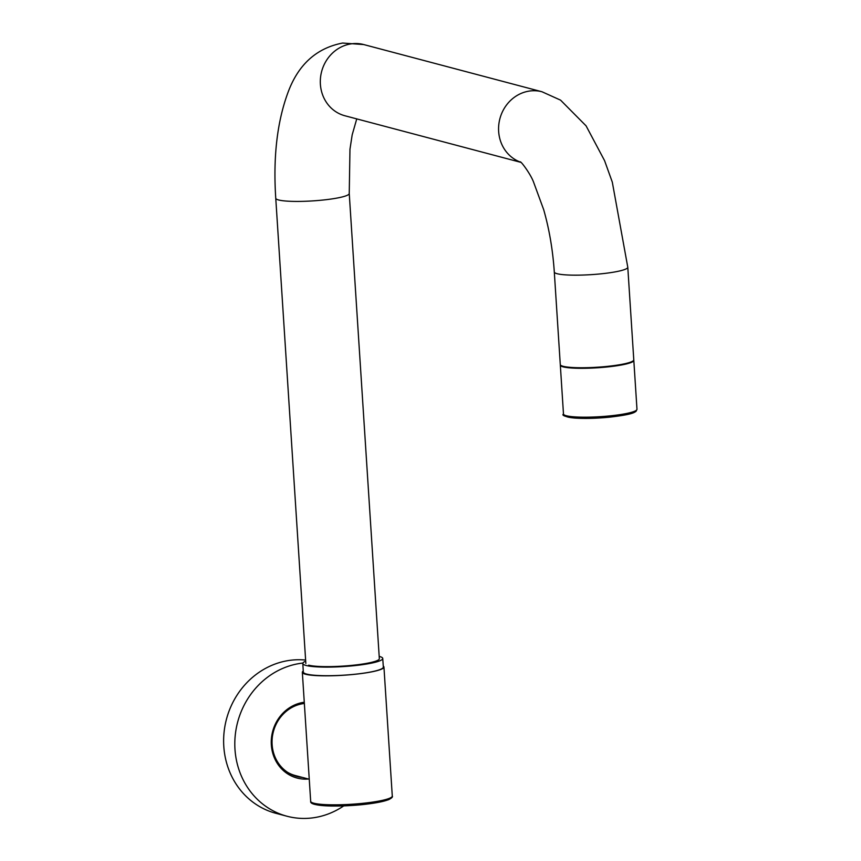 <?xml version="1.0" encoding="UTF-8"?>
<svg xmlns="http://www.w3.org/2000/svg" width="861" height="861" viewBox="0 0 861 861"><rect width="100%" height="100%" fill="white"/><g stroke="black" fill="none" stroke-linecap="round" stroke-linejoin="round"><path stroke-width="1.29" d="M633.739 360.113A36.819 5.026 176.3 0 1 633.814 360.404A36.819 5.026 176.3 0 1 606.23 367.066A36.819 5.026 176.3 0 1 560.328 365.15A36.819 5.026 176.3 0 1 560.36 364.86M563.116 366.291A36.819 5.026 176.3 0 1 560.285 364.58L554.301 271.99A36.819 5.026 176.3 0 0 557.132 273.712A36.819 5.026 176.3 0 0 605.197 273.368A36.819 5.026 176.3 0 0 627.787 267.244L633.782 359.823A36.819 5.026 176.3 0 1 604.411 366.668A36.819 5.026 176.3 0 1 563.116 366.291M561.749 365.85A35.914 4.897 -3.7 0 0 564.009 366.764A35.914 4.897 -3.7 0 0 601.441 367.367A35.914 4.897 -3.7 0 0 632.501 361.276M308.668 665.176A36.819 5.026 -3.7 0 0 349.964 665.553A36.819 5.026 -3.7 0 0 379.335 658.708L349.243 193.499A36.819 5.026 -3.7 0 1 326.653 199.623A36.819 5.026 -3.7 0 1 278.587 199.967A36.819 5.026 -3.7 0 1 275.757 198.245L305.838 663.465M303.255 671.042A40.887 5.575 -3.7 0 0 302.34 672.323A40.887 5.575 -3.7 0 0 335.435 675.659A40.887 5.575 -3.7 0 0 380.896 669.406A40.887 5.575 -3.7 0 0 383.941 667.049A40.887 5.575 -3.7 0 0 383.263 666.134M379.184 656.405A40.047 5.618 176.4 0 1 382.747 658.45A40.047 5.618 176.4 0 1 358.187 665.219A40.047 5.618 176.4 0 1 302.814 663.497A40.047 5.618 176.4 0 1 305.687 661.173M382.747 658.45L383.328 667.049A40.08 5.618 176.4 0 1 358.736 673.819A40.08 5.618 176.4 0 1 303.32 672.097L302.814 663.497M309.26 779.227L295.42 775.578A36.819 33.773 -75.2 0 1 287.725 772.392M343.711 805.907A78.286 71.797 -75.2 0 1 312.037 817.95A78.286 71.797 -75.2 0 1 287.09 816.26A78.286 71.797 -75.2 0 1 235.204 735.692A78.286 71.797 -75.2 0 1 302.028 663.164A78.286 71.797 -75.2 0 1 302.911 663.067M287.09 816.26L275.918 813.311A78.286 71.797 -75.2 0 1 224.021 732.743A78.286 71.797 -75.2 0 1 290.846 660.215A78.286 71.797 -75.2 0 1 305.623 660.064M296.13 776.278A37.335 34.236 104.8 0 0 300.855 777.009M302.534 777.451A37.335 34.236 -75.2 0 1 296.97 776.514A37.335 34.236 -75.2 0 1 272.227 738.092A37.335 34.236 -75.2 0 1 304.094 703.502A37.335 34.236 -75.2 0 1 304.363 703.469M308.442 779.011A38.777 35.559 -75.2 0 1 271.312 744.442A38.777 35.559 -75.2 0 1 304.277 702.253M275.757 198.245C273.066 157.315 277.091 122.187 287.843 92.87C298.11 64.715 316.364 48.108 342.613 43.05L363.719 44.557A36.819 33.794 104.8 0 0 351.945 43.76A36.819 33.794 104.8 0 0 320.496 77.845A36.819 33.794 104.8 0 0 344.874 115.751L521.002 162.385M363.719 44.557L541.989 91.761A36.819 33.794 104.8 0 0 530.215 90.954A36.819 33.794 104.8 0 0 498.906 123.747A36.819 33.794 104.8 0 0 520.851 162.255M636.979 409.276A36.819 5.026 176.3 0 1 609.394 415.938A36.819 5.026 176.3 0 1 563.481 414.023C561.458 415.314 564.967 416.638 574.007 418.005C583.823 418.747 595.554 418.489 609.179 417.208C633.33 414.442 634.396 412.344 636.075 411.267L636.979 409.276L633.814 360.404M609.125 417.208A35.376 4.822 176.3 0 1 565.02 415.325M389.237 798.395A40.887 5.575 -3.7 0 0 392.282 796.038C392.982 796.899 391.701 798.136 388.44 799.751C374.546 803.937 355.636 806.036 331.733 806.036C310.617 805.433 310.444 802.603 310.681 801.311A40.887 5.575 -3.7 0 0 343.776 804.648A40.887 5.575 -3.7 0 0 389.237 798.395M387.988 799.837A39.434 5.381 176.3 0 1 344.271 805.864A39.434 5.381 176.3 0 1 312.231 802.689M356.745 118.904L352.181 134.854L349.964 149.265L349.243 193.499M541.989 91.761L560.576 100.145L586.083 125.857L604.573 160.652L612.3 182.123L627.787 267.244M520.335 161.825L520.324 161.814C521.734 162.191 530.527 174.116 533.486 181.875L543.689 209.686C549.275 229.241 552.816 250.013 554.301 271.99M560.328 365.15L563.481 414.023M392.282 796.038L383.941 667.049M310.681 801.311L302.34 672.323"/></g></svg>
